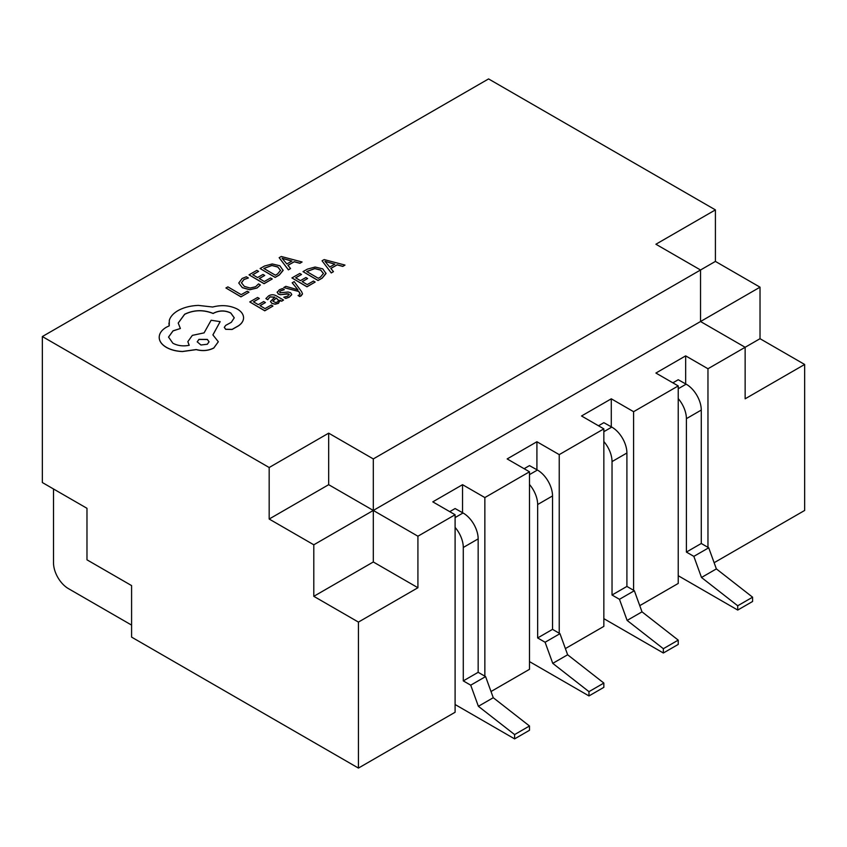<?xml version="1.0" encoding="UTF-8"?>
<svg xmlns="http://www.w3.org/2000/svg" width="847" height="847" viewBox="0 0 847 847"><rect width="100%" height="100%" fill="white"/><g stroke="black" fill="none" stroke-linecap="round" stroke-linejoin="round"><path stroke-width="1.27" d="M462.547 512.7L462.547 484.685L432.796 501.858L455.104 514.743L455.104 712.253L358.429 768.081L131.592 637.113L131.592 585.595L86.976 559.825L86.976 508.306L42.35 482.536L42.35 336.545L269.177 467.512L328.678 433.156L373.305 458.926L373.305 510.445L328.678 484.685L328.678 433.156M455.104 704.524L514.605 738.88L529.481 730.294L529.481 725.995L493.261 697.716L485.596 676.594L478.163 672.306L478.163 538.883A21.037 12.144 -120 0 0 463.034 512.975L455.104 508.549L449.746 511.652M536.913 469.767L536.913 441.742L507.162 458.926L529.481 471.8L529.481 669.321L491.016 691.523M529.481 661.592L588.972 695.938L603.847 687.351L603.847 683.063L567.638 654.773L559.973 633.662L552.53 629.363L552.53 495.94A21.037 12.144 -120 0 0 537.411 470.043L529.481 465.617L524.124 468.709M611.29 426.824L611.29 398.81L581.54 415.983L603.847 428.868L603.847 626.378L565.383 648.59M603.847 618.649L663.349 653.005L678.225 644.419L678.225 640.12L642.005 611.841L634.339 590.719L626.907 586.431L626.907 453.007A21.037 12.144 -120 0 0 611.778 427.1L603.847 422.674L598.49 425.776M685.657 383.892L685.657 355.867L655.906 373.051L678.225 385.925L678.225 583.445L639.76 605.647M678.225 575.716L737.716 610.062L752.591 601.476L752.591 597.188L716.371 568.898L708.717 547.787L701.274 543.488L701.274 410.064A21.037 12.144 -120 0 0 686.144 384.167L678.225 379.742L672.857 382.833M707.965 547.353L707.965 368.752L745.148 347.281L745.148 398.81L804.65 364.464L760.024 338.694L760.024 287.175L715.408 261.405L715.408 209.887L655.906 244.232L700.533 269.992L373.305 458.926M715.408 209.887L488.571 78.919L42.35 336.545M417.92 587.733L358.429 622.09L313.803 596.32L313.803 544.801L373.305 510.445L417.92 536.215L417.92 587.733L373.305 561.974L373.305 510.445L700.533 321.521L700.533 269.992L715.408 261.405M313.803 544.801L269.177 519.031L269.177 467.512M358.429 622.09L358.429 768.081M417.92 536.215L455.104 514.743M714.127 562.715L804.65 510.455L804.65 364.464M633.598 590.295L633.598 411.695L678.225 385.925M559.232 633.228L559.232 454.627L603.847 428.868M484.855 676.171L484.855 497.57L529.481 471.8M760.024 338.694L745.148 347.281L700.533 321.521L760.024 287.175M559.232 454.627L536.913 441.742M633.598 411.695L611.29 398.81M707.965 368.752L685.657 355.867M484.855 497.57L462.547 484.685M373.305 561.974L313.803 596.32M328.678 484.685L269.177 519.031M53.509 488.984L53.509 562.832A21.037 12.144 -120 0 0 68.385 588.601L131.592 625.097M701.274 543.488L686.398 552.075L686.398 418.662A21.037 12.144 -120 0 0 678.225 398.598M708.717 547.787L693.841 556.373L686.398 552.075M716.371 568.898L701.496 577.485L693.841 556.373M752.591 597.188L737.716 605.774L701.496 577.485M737.716 610.062L737.716 605.774M626.907 586.431L612.032 595.018L612.032 461.594A21.037 12.144 -120 0 0 603.847 441.531M634.339 590.719L619.464 599.305L612.032 595.018M642.005 611.841L627.129 620.428L619.464 599.305M678.225 640.12L663.349 648.707L627.129 620.428M663.349 653.005L663.349 648.707M552.53 629.363L537.654 637.95L537.654 504.537A21.037 12.144 -120 0 0 529.481 484.473M559.973 633.662L545.097 642.248L537.654 637.95M567.638 654.773L552.763 663.36L545.097 642.248M603.847 683.063L588.972 691.65L552.763 663.36M588.972 695.938L588.972 691.65M478.163 672.306L463.288 680.893L463.288 547.469A21.037 12.144 -120 0 0 455.104 527.406M485.596 676.594L470.72 685.181L463.288 680.893M493.261 697.716L478.386 706.303L470.72 685.181M529.481 725.995L514.605 734.582L478.386 706.303M514.605 738.88L514.605 734.582M248.986 292.204L247.271 291.209L241.204 294.661L227.896 286.868L225.937 287.98L240.95 296.863L248.986 292.204L240.95 296.863M225.937 287.98L240.95 296.778M257.054 287.906L260.389 284.994L257.054 287.991L249.77 289.769L242.38 287.705L238.748 283.036L242.38 287.62L249.77 289.685L257.054 287.991M260.389 284.994L258.536 283.904L255.603 286.741L250.109 288.033L244.328 286.381L241.416 282.729M241.416 282.824L243.904 279.489L248.383 277.964L243.904 279.574L241.416 282.909M248.383 277.964L246.361 276.778L242.136 278.472L238.748 283.036M264.709 275.444L262.994 274.439L257.541 277.541L252.734 274.724L258.621 271.379L256.885 270.362L249.039 274.83L264.063 283.629L272.258 278.959L270.542 277.964L264.317 281.5L259.267 278.547L264.709 275.444L259.341 278.589M272.258 278.959L264.063 283.713L249.039 274.83M252.808 274.767L258.621 271.379M260.114 268.531L275.127 277.414L279.319 275.021L283.131 270.426L279.828 265.757L272.205 263.946L264.455 266.053L260.114 268.531L275.127 277.329L279.319 274.936L283.142 270.129M280.558 270.447L277.816 266.964L271.919 265.439L263.809 268.425L275.381 275.201L277.594 273.941L280.558 270.352M280.558 270.532L277.816 267.049L271.919 265.524L263.883 268.467M302.083 261.988L281.268 256.493L279.161 257.689L288.382 269.78L290.553 268.552L287.906 265.312L294.248 261.702L299.912 263.216L302.083 261.988L299.912 263.301L294.248 261.787L287.959 265.365M286.837 263.957L291.94 261.045L282.062 258.25L286.837 263.957M279.161 257.689L288.382 269.875L290.553 268.552M291.844 261.109L282.115 258.314M265.429 302.548L263.703 301.543L258.261 304.645L253.454 301.828L259.33 298.483L257.604 297.466L249.759 301.934L264.772 310.733L272.967 306.063L271.252 305.068L265.026 308.604L259.976 305.651L265.429 302.548L260.05 305.693M272.967 306.063L264.772 310.817L249.759 301.934M253.528 301.871L259.33 298.483M268.637 295.868L265.884 298.578L267.716 299.647L269.981 296.863L274.809 297.149L270.447 301.479L271.919 303.342L275.137 304.147L278.494 303.215L279.965 300.166L281.627 301.14L283.533 300.05L276.63 296.005C273.92 294.417 271.252 294.375 268.637 295.868M280.124 301.087L279.923 300.198M272.85 301.066L275.508 302.57L277.445 302.03L278.642 300.336L276.249 297.985L272.85 301.066M278.652 300.473L276.249 298.07L272.85 301.161M270.447 301.521L271.919 303.427L275.137 304.232L278.494 303.3L279.965 300.251L281.627 301.225L283.533 300.05M265.884 298.578L267.716 299.743L269.981 296.948L274.809 297.233M277.234 291.95L278.303 293.983L280.537 294.671L288.774 293.909L287.98 296.048L283.798 297.223L285.746 298.451L289.325 297.138L291.717 294.354L290.553 292.691L288.139 292.014L280.103 292.766L279.637 291.823L280.738 290.828L284.274 289.706L282.453 288.552L279.394 289.738L277.16 292.469M283.798 297.223L285.746 298.451M285.746 298.356L289.325 297.053L291.643 294.83M280.103 292.766L279.637 291.823L280.738 290.743L284.274 289.621M280.103 292.861L279.637 291.919M277.234 292.035L278.303 294.078L280.537 294.756L287.26 293.676L289.346 294.692M288.774 293.994L289.346 294.65M292.204 282.739L297.943 289.801L285.873 286.339L283.734 287.557L298.705 291.389L299.817 293.009L299.372 295.01L298.08 295.497L299.753 296.482L301.14 295.868L302.517 293.888L301.585 291.643L294.174 281.606L292.204 282.824L297.943 289.886M283.734 287.557L298.705 291.474L300.166 293.973M299.817 293.094L300.166 293.93M298.08 295.497L299.753 296.566L302.517 293.973M307.609 278.536L305.894 277.53L300.441 280.632L295.635 277.816L301.511 274.47L299.785 273.454L291.94 277.922L306.963 286.72L315.148 282.051L313.443 281.056L307.217 284.592L302.167 281.638L307.609 278.536L302.241 281.68M315.148 282.051L306.963 286.805L291.94 277.922M295.709 277.858L301.511 274.47M303.014 271.622L318.027 280.505L322.22 278.123L326.031 273.517L322.728 268.848L315.105 267.038L307.355 269.145L303.014 271.622L318.027 280.421L322.22 278.028L326.042 273.221M323.459 273.539L320.717 270.055L314.819 268.531L306.709 271.516L318.281 278.292L320.494 277.033L323.459 273.443M323.459 273.623L320.717 270.14L314.819 268.615L306.783 271.559M344.983 265.079L324.168 259.584L322.061 260.781L331.272 272.882L333.453 271.643L330.806 268.404L337.148 264.793L342.813 266.318L344.983 265.079L342.813 266.403L337.148 264.878L330.849 268.457M329.727 267.059L334.84 264.148L324.962 261.342L329.727 267.059M322.061 260.781L331.272 272.967L333.453 271.643M334.745 264.2L325.015 261.321M237.404 309.113C229.96 305.375 221.723 304.676 212.692 307.016L198.41 305.407C190.543 305.714 183.778 307.429 178.135 310.542C173.37 313.316 170.416 316.598 169.305 320.378L169.231 325.841L166.531 327.133C161.777 329.896 159.342 333.263 159.204 337.222L159.194 337.328C159.236 341.172 161.597 344.517 166.277 347.334C170.745 349.885 176.144 351.293 182.465 351.558L196.26 349.631C202.56 351.304 208.415 350.764 213.804 348.032L218.314 341.733L212.893 334.904L220.156 321.638L211.136 320.24L204.095 332.871L192.343 335.37L187.854 341.637L189.209 345.29C183.206 346.476 177.775 345.788 172.894 343.236L168.532 337.074L173.042 330.828L180.379 328.498L178.209 323.046L184.646 314.237C193.878 309.801 203.375 309.526 213.158 313.422L214.026 312.924C219.648 310.277 225.238 310.298 230.797 312.988L234.259 317.826L231.326 322.305L225.694 325.386L224.307 327.323L225.651 329.239L232.099 329.388L238.494 325.756C241.998 323.321 243.682 320.515 243.544 317.329C243.28 314.131 241.226 311.389 237.404 309.113M159.204 337.222C159.236 341.087 161.597 344.422 166.277 347.249C170.745 349.8 176.144 351.209 182.465 351.473L196.26 349.546C202.56 351.219 208.415 350.679 213.804 347.937L218.314 341.775M207.293 344.253L209.061 341.817L207.356 339.403L198.96 339.372L197.203 341.817L200.93 344.994L207.293 344.253M224.307 327.376L225.651 329.324L232.099 329.472L238.494 325.841C241.998 323.406 243.682 320.6 243.544 317.413M178.209 323.088L184.646 314.322C193.878 309.886 203.375 309.61 213.158 313.506L214.026 313.009C219.648 310.362 225.238 310.383 230.797 313.083L234.259 317.869M168.532 337.117L173.042 330.912L180.379 328.498M187.854 341.722L189.156 345.311M212.925 334.925L220.156 321.638M168.902 323.141L169.22 325.851M209.05 341.86L207.356 339.499L198.96 339.456L197.203 341.86M686.144 384.167L678.225 388.741M701.274 410.064L686.398 418.662M611.778 427.1L603.847 431.684M626.907 453.007L612.032 461.594M537.411 470.043L529.481 474.616M552.53 495.94L537.654 504.537M463.034 512.975L455.104 517.559M478.163 538.883L463.288 547.469"/></g></svg>
